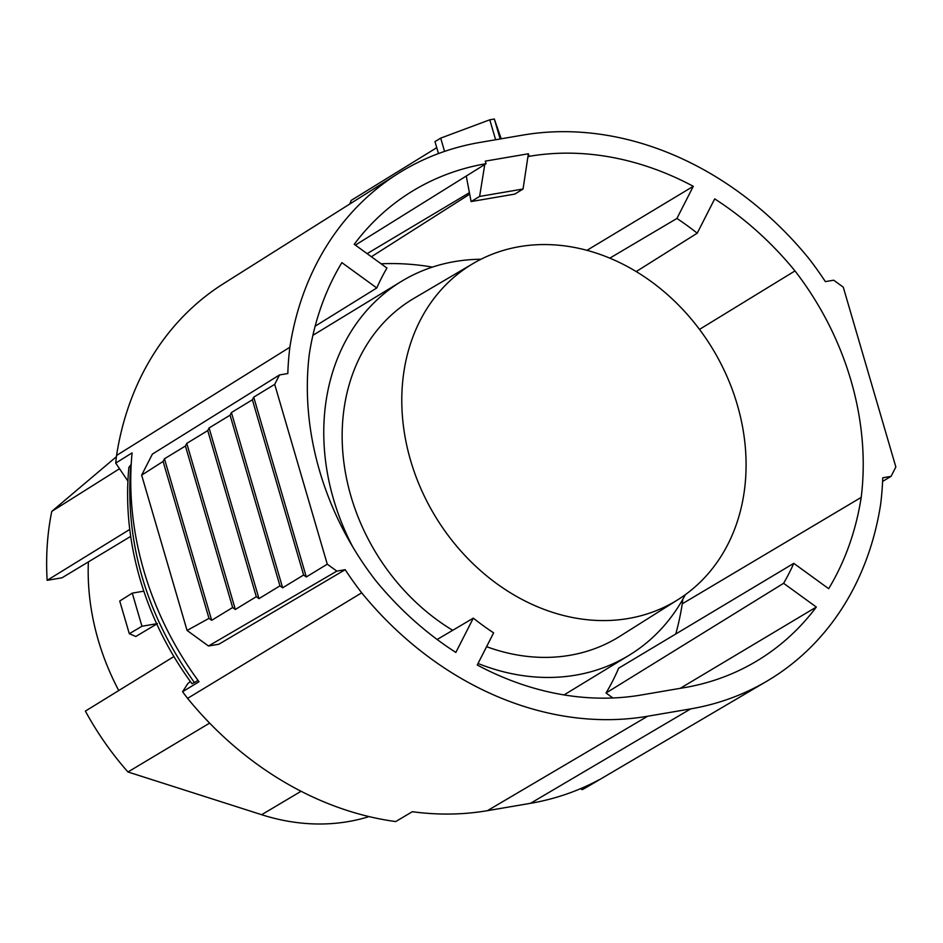 <?xml version="1.0" encoding="UTF-8"?>
<svg xmlns="http://www.w3.org/2000/svg" width="943" height="943" viewBox="0 0 943 943"><rect width="100%" height="100%" fill="white"/><g stroke="black" fill="none" stroke-linecap="round" stroke-linejoin="round"><path stroke-width="1.41" d="M173.901 656.564L85.389 711.105A273.387 225.035 58.6 0 0 127.965 771.975L261.635 814.705A225.896 185.936 58.6 0 0 369.031 816.591M118.759 690.547A225.896 185.936 -121.4 0 1 88.371 561.91M129.757 529.424L47.15 580.334L62.026 577.788L130.688 536.402M47.15 580.334A273.387 225.035 -121.4 0 1 51.759 511.401L116.413 456.695M190.356 681.506L187.822 683.604L182.577 691.726L199.008 681.742A294.746 242.61 -121.4 0 1 132.091 452.888L115.718 463.096L127.894 481.06M682.767 599.371A271.949 223.856 -121.4 0 1 682.26 603.815L861.207 497.385A301.076 247.82 58.6 0 1 828.673 588.691L793.77 563.348A260.409 214.356 58.6 0 1 783.609 583.293L816.32 607.044A301.076 247.82 58.6 0 1 755.296 661.892A301.076 247.82 58.6 0 1 687.105 687.164L638.776 695.415A301.076 247.82 -121.4 0 1 477.252 665.004L493.625 632.871A260.409 214.356 58.6 0 1 473.315 618.136L455.846 652.438A301.076 247.82 -121.4 0 1 375.562 580.405A275.12 226.461 -121.4 0 1 309.339 353.943A301.076 247.82 -121.4 0 1 341.861 262.625L376.776 287.969L315.151 326.172M438.483 153.568L434.982 141.603L440.687 138.126L489.782 119.796L494.332 119.018L500.167 138.975M891.064 476.368L895.85 466.974L843.266 287.155L833.695 280.201L825.361 281.627A297.611 244.98 58.6 0 0 808.858 258.512A323.567 266.339 58.6 0 0 522.917 135.085L479.834 142.452A323.567 266.339 58.6 0 0 397.981 173.618A323.567 266.339 58.6 0 0 289.866 347.236A297.611 244.98 -121.4 0 0 287.815 373.534L279.482 374.949L274.696 384.355L327.268 564.173L336.84 571.116L345.173 569.69A297.611 244.98 -121.4 0 0 361.688 592.817A323.567 266.339 58.6 0 0 647.629 716.244L690.7 708.877A323.567 266.339 58.6 0 0 766.8 681.223A323.567 266.339 58.6 0 0 880.668 504.092A297.611 244.98 58.6 0 0 882.731 477.795L891.064 476.368L882.589 481.425M793.77 563.348L618.667 668.186A260.409 214.356 -121.4 0 1 606.031 693.011L612.891 697.985M682.26 603.815A297.905 245.215 -121.4 0 1 675.766 634.002M381.09 263.792A297.905 245.215 -121.4 0 1 432.401 267.105M355.358 245.109L486.058 163.705A301.076 247.82 -121.4 0 0 409.887 192.702A301.076 247.82 -121.4 0 0 354.226 244.284L386.936 268.036A260.409 214.356 58.6 0 0 376.776 287.969M528.375 153.78L529.129 156.338L527.856 157.139L528.375 153.78L485.303 161.135L486.058 163.705M861.207 497.385A275.12 226.461 58.6 0 0 794.984 270.924A301.076 247.82 58.6 0 0 714.688 198.89L697.219 233.192A260.409 214.356 58.6 0 0 676.921 218.458L693.294 186.313A301.076 247.82 58.6 0 0 529.129 156.338M182.577 691.726A294.452 242.375 58.6 0 0 187.586 698.362A320.396 263.734 58.6 0 0 395.695 821.565L412.339 811.711A320.703 263.981 -121.4 0 0 487.413 810.674L530.496 803.318L690.7 708.877M397.981 173.618L223.609 283.584A320.396 263.734 58.6 0 0 116.567 455.457L289.866 347.236M187.586 698.362L361.688 592.817M336.84 571.116L208.486 646.002L218.835 644.234L345.173 569.69M116.567 455.457A294.452 242.375 58.6 0 0 115.718 463.096M580.558 788.678L582.22 789.68L598.994 779.802A320.703 263.981 -121.4 0 1 530.496 803.318M582.22 789.68A320.396 263.734 58.6 0 0 589.127 785.778L766.8 681.223M208.486 646.002L187.068 630.454L208.992 618.36L211.68 620.305L232.65 607.528L235.337 609.473L256.307 596.683L258.983 598.628L279.965 585.851L282.641 587.795L303.622 575.018L306.298 576.963L327.268 564.173M279.482 374.949L152.377 454.113L141.65 475.154L187.068 630.454M141.65 475.154L163.104 461.433L164.447 458.793L185.429 446.015L186.761 443.387L207.743 430.597L209.087 427.969L230.057 415.179L231.4 412.551L252.37 399.773L303.622 575.018M252.37 399.773L253.714 397.133L306.298 576.963M253.714 397.133L274.696 384.355M163.104 461.433L208.992 618.36M164.447 458.793L211.68 620.305M185.429 446.015L232.65 607.528M186.761 443.387L235.337 609.473M207.743 430.597L256.307 596.683M209.087 427.969L258.983 598.628M230.057 415.179L279.965 585.851M231.4 412.551L282.641 587.795M128.873 467.492L130.771 464.899C124.806 542.095 146.024 614.659 194.423 682.567L198.018 680.386M194.423 682.567L191.948 683.687M699.517 329.39L794.984 270.924M697.219 233.192L636.242 271.549M676.921 218.458L609.85 258.123M693.294 186.313L587.006 250.296M469.697 194.164L371.389 256.744M473.315 618.136L437.151 639.495M816.32 607.044L680.198 688.343M783.609 583.293L606.031 693.011M119.525 468.718L51.759 511.401M157.422 623.618L135.816 636.478L129.309 633.72L141.957 626.258L156.668 623.747M209.629 723.104L127.965 771.975M143.819 591.167L132.268 593.135L141.957 626.258M129.309 633.72L119.737 601.021L132.268 593.135M527.856 157.139L523.059 189.013L514.795 194.105L471.099 201.566L479.622 196.439L484.773 164.506M471.099 201.566L466.255 176.046M523.059 189.013L479.622 196.439M685.349 594.656A218.882 180.172 -121.4 0 1 629.122 655.267A218.882 180.172 -121.4 0 1 478.03 663.483M352.776 546.928A218.882 180.172 -121.4 0 1 401.305 281.45A218.882 180.172 -121.4 0 1 480.954 259.254M678.111 599.559A196.828 162.007 58.6 0 0 737.261 404.641A196.828 162.007 58.6 0 0 473.28 263.439A196.828 162.007 58.6 0 0 435.595 516.87A196.828 162.007 58.6 0 0 678.111 599.559L619.94 636.242A197.877 162.88 -121.4 0 1 486.588 646.674M452.699 630.313A197.877 162.88 -121.4 0 1 343.558 459.889A197.877 162.88 -121.4 0 1 414.001 298.318L473.28 263.439M367.11 253.643L469.414 192.69M495.617 139.753L489.782 119.796M501.193 138.798L494.332 119.018M444.566 151.399L440.687 138.126M349.806 203.994L351.173 200.411L436.762 147.674M487.413 810.674L647.629 716.244M301.065 791.283L261.635 814.705M191.924 683.651C168.691 652.026 151.528 617.63 140.448 580.475C129.191 542.437 125.336 504.753 128.873 467.445M401.305 281.45L312.899 335.319M629.122 655.267L564.032 694.932"/></g></svg>
